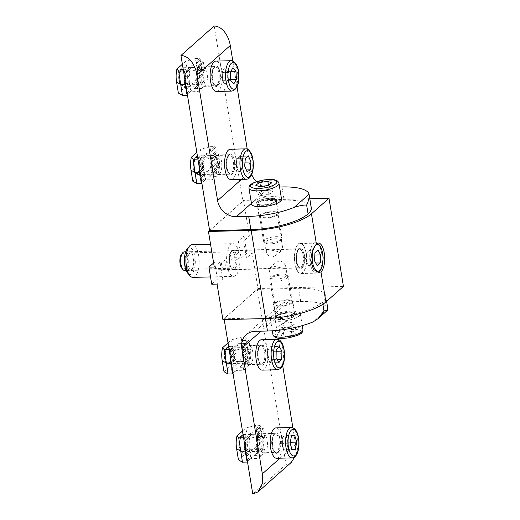 <?xml version="1.0" encoding="UTF-8"?>
<svg xmlns="http://www.w3.org/2000/svg" width="520" height="520" viewBox="0 0 520 520"><rect width="100%" height="100%" fill="white"/><g stroke="black" fill="none" stroke-linecap="round" stroke-linejoin="round"><path stroke-width="0.39" stroke-dasharray="2.6 1.95" d="M298.22 244.342A14.839 6.013 88.6 0 0 294.645 260.917A14.839 6.013 88.6 0 0 300.878 273.175A14.839 6.013 88.6 0 0 302.803 272.331A14.839 6.013 88.6 0 0 306.384 255.762A14.839 6.013 88.6 0 0 300.144 243.503A14.839 6.013 88.6 0 0 298.22 244.342M269.744 268.229L273.514 266.182L283.329 268.411L285.123 267.846L285.636 266.032L283.803 262.697L279.832 260.585C275.386 262.756 272.025 265.304 269.744 268.229L269.022 268.749L274.859 304.382A8.418 2.49 170.7 0 1 286.325 300.222A8.418 2.49 170.7 0 1 291.467 301.659A8.418 2.49 170.7 0 1 280.007 305.819A8.418 2.49 170.7 0 1 274.859 304.382M266.767 250.049L268.561 249.483L278.375 251.713L282.146 249.665C279.864 252.59 276.503 255.138 272.064 257.309L268.086 255.197L266.26 251.862L266.767 250.049M265.57 217.672A8.418 2.49 170.7 0 1 260.423 216.236A8.418 2.49 170.7 0 1 271.889 212.076A8.418 2.49 170.7 0 1 277.03 213.512A8.418 2.49 170.7 0 1 265.57 217.672M234.708 269.1A9.639 3.906 -91.4 0 1 233.461 269.646A9.639 3.906 -91.4 0 1 229.405 261.683A9.639 3.906 -91.4 0 1 231.732 250.919A9.639 3.906 -91.4 0 1 232.98 250.367A9.639 3.906 -91.4 0 1 237.036 258.329A9.639 3.906 -91.4 0 1 234.708 269.1M302.003 267.43A9.639 3.906 -91.4 0 1 300.755 267.976A9.639 3.906 -91.4 0 1 296.699 260.013A9.639 3.906 -91.4 0 1 299.026 249.249A9.639 3.906 -91.4 0 1 300.274 248.697A9.639 3.906 -91.4 0 1 304.33 256.666A9.639 3.906 -91.4 0 1 302.003 267.43M222.892 319.631L257.985 288.529L252.167 253L246.461 258.05L243.666 240.975L249.366 235.917L243.549 200.382L309.803 198.738M214.279 267.014L219.98 261.963L222.775 279.038L217.074 284.096M209.612 230.458L243.549 200.382M277.03 213.512L282.867 249.145L282.146 249.665M257.985 288.529L343.434 286.409M246.825 253.13L241.124 258.18L238.322 241.105L244.03 236.047L246.825 253.13L252.167 253M244.03 236.047L249.366 235.917M213.616 262.997L214.636 262.093L219.98 261.963M214.636 262.093L217.438 279.175L222.775 279.038M217.438 279.175L211.731 284.226M241.124 258.18L246.461 258.05M238.322 241.105L243.666 240.975M259.812 215.092A9.757 2.886 170.7 0 1 270.368 211.75A9.757 2.886 170.7 0 1 278.356 213.297A9.757 2.886 170.7 0 1 277.647 214.65A9.757 2.886 170.7 0 1 267.092 217.997A9.757 2.886 170.7 0 1 259.096 216.45A9.757 2.886 170.7 0 1 259.812 215.092M257.647 201.87A9.757 2.886 170.7 0 1 268.203 198.53A9.757 2.886 170.7 0 1 276.192 200.077A9.757 2.886 170.7 0 1 275.483 201.428A9.757 2.886 170.7 0 1 264.927 204.769A9.757 2.886 170.7 0 1 256.932 203.229A9.757 2.886 170.7 0 1 257.647 201.87M219.934 73.034A9.757 3.952 88.6 0 0 216.028 66.528A9.757 3.952 88.6 0 0 212.608 79.528A9.757 3.952 88.6 0 0 216.515 86.034A9.757 3.952 88.6 0 0 219.934 73.034M207.116 73.352A9.757 3.952 88.6 0 0 203.216 66.84A9.757 3.952 88.6 0 0 199.791 79.846A9.757 3.952 88.6 0 0 203.697 86.353A9.757 3.952 88.6 0 0 207.116 73.352M234.37 161.18A9.757 3.952 88.6 0 0 230.464 154.674A9.757 3.952 88.6 0 0 227.045 167.674A9.757 3.952 88.6 0 0 230.952 174.181A9.757 3.952 88.6 0 0 234.37 161.18M221.553 161.499A9.757 3.952 88.6 0 0 217.646 154.993A9.757 3.952 88.6 0 0 214.227 167.993A9.757 3.952 88.6 0 0 218.133 174.499A9.757 3.952 88.6 0 0 221.553 161.499M214.208 26L242.899 201.194L284.128 200.174A44.408 13.124 170.7 0 1 311.285 207.766M209.644 230.659L242.899 201.194M279.558 187.011L269.568 187.258L251.44 203.32M241.553 179.355L250.842 171.125L247.234 149.11M237.042 86.866L232.804 60.964M250.842 171.125A17.53 15.164 -131.5 0 0 251.719 174.46M256.36 181.688A17.53 15.164 -131.5 0 0 269.568 187.258M262.041 451.406A8.418 3.413 -91.4 0 1 259.422 451.048A8.418 3.413 -91.4 0 1 257.335 443.553A8.418 3.413 -91.4 0 1 259.044 435.968A8.418 3.413 -91.4 0 1 259.447 435.539A8.418 3.413 -91.4 0 1 263.9 440.674A8.418 3.413 -91.4 0 1 262.041 451.406M258.999 436.104A7.833 3.172 88.6 0 0 258.628 436.501A7.833 3.172 88.6 0 0 257.036 443.56A7.833 3.172 88.6 0 0 258.98 450.535A7.833 3.172 88.6 0 0 260.403 451.315A7.833 3.172 88.6 0 0 261.417 450.866A7.833 3.172 88.6 0 0 263.308 442.124A7.833 3.172 88.6 0 0 260.013 435.656A7.833 3.172 88.6 0 0 258.999 436.104M240.858 436A8.418 3.413 88.6 0 0 238.999 446.732A8.418 3.413 88.6 0 0 243.458 451.867A8.418 3.413 88.6 0 0 243.854 451.438A8.418 3.413 88.6 0 0 245.57 443.846A8.418 3.413 88.6 0 0 243.483 436.351A8.418 3.413 88.6 0 0 240.858 436M243.9 451.301A7.833 3.172 -91.4 0 1 242.886 451.744A7.833 3.172 -91.4 0 1 239.597 445.276A7.833 3.172 -91.4 0 1 241.482 436.534A7.833 3.172 -91.4 0 1 242.495 436.091A7.833 3.172 -91.4 0 1 243.925 436.865A7.833 3.172 -91.4 0 1 245.863 443.84A7.833 3.172 -91.4 0 1 244.27 450.899A7.833 3.172 -91.4 0 1 243.9 451.301M245.778 451.301L245.687 450.743M247.416 461.325L247.325 460.772M246.597 456.313L246.506 455.76M260.884 449.618L254.3 455.449L257.101 452.66L256.802 451.178L261.729 446.817L262.301 448.051L260.884 449.618L253.728 449.793C256.783 445.998 257.985 441.526 257.329 436.378L255.528 425.36L259.903 425.25L261.027 426.218L256.373 430.619L256.9 433.869L260.851 430.372L260.319 427.122M260.851 430.372L261.846 431.229L257.192 435.63L257.504 437.56A14.027 5.681 -91.4 0 1 257.699 438.906L261.671 435.383L261.137 432.133M261.671 435.383L262.672 436.241L257.868 440.772A14.027 5.681 -91.4 0 1 257.901 444.464L262.21 440.648A13.247 5.369 88.6 0 0 261.95 437.157M238.433 459.849L247.325 451.971A14.723 5.967 88.6 0 0 247.683 439.036L245.882 428.012L255.528 425.36M242.463 431.048L245.882 428.012M254.3 455.449L261.671 455.267L258.161 458.374L250.79 458.562L247.448 461.519M253.728 449.793L247.325 451.971M261.671 455.267A14.027 5.681 88.6 0 0 264.771 437.379L263.328 428.565L259.818 431.678A14.027 5.681 88.6 0 0 256.718 449.56L249.457 449.741A14.027 5.681 -91.4 0 1 249.262 448.396L245.804 451.464M257.192 435.63L257.901 434.726L256.9 433.869M256.373 430.619L257.082 429.715L255.957 428.747L263.328 428.565M258.161 458.374L256.718 449.56M246.337 454.714L249.769 451.672L249.457 449.741M249.769 451.672L250.77 452.53L246.623 456.476M247.156 459.726L250.594 456.684L250.061 453.434M250.594 456.684L251.589 457.541L250.79 458.562M255.957 428.747L259.903 425.25M245.869 437.691L252.447 431.86L251.57 434.597L245.232 440.486L246.369 439.212L245.869 437.691L243.555 437.749M244.751 446.654L245.596 445.634L244.77 444.62L249.23 440.668A14.027 5.681 -91.4 0 1 250.159 436.124M249.23 440.668L249.983 441.747L244.985 446.453M245.518 449.703L249.093 446.531A14.027 5.681 -91.4 0 1 249.061 442.839M249.093 446.531L250.023 447.454L249.262 448.396M257.868 440.772L258.648 439.81L257.699 438.906M262.21 440.648L263.075 441.63L257.731 446.635A14.027 5.681 -91.4 0 1 256.802 451.178M257.731 446.635L258.687 445.51L257.901 444.464M261.729 446.817A13.247 5.369 88.6 0 0 262.19 442.683M245.232 440.486A13.247 5.369 88.6 0 0 244.77 444.62M257.082 429.715L261.027 426.218M257.901 434.726L261.846 431.229M245.596 445.634L249.983 441.747M246.369 439.212L251.57 434.597M245.733 451.022L250.023 447.454M246.825 456.027L250.77 452.53M247.644 461.045L251.589 457.541M262.301 448.051L257.101 452.66M258.648 439.81L262.672 436.241L257.329 436.378L247.683 439.036M258.687 445.51L263.075 441.63M279 274.242A7.735 2.288 -9.3 0 0 271.459 277.069A7.735 2.288 -9.3 0 0 278.668 278.915A7.735 2.288 -9.3 0 0 285.981 274.69A7.735 2.288 -9.3 0 0 279 274.242M278.882 280.923A9.347 2.763 170.7 0 1 269.854 279.611A9.347 2.763 170.7 0 1 270.173 278.694A9.347 2.763 170.7 0 1 279.286 275.275A9.347 2.763 170.7 0 1 287.716 275.821A9.347 2.763 170.7 0 1 288.308 276.588A9.347 2.763 170.7 0 1 278.882 280.923M286.618 327.184A7.033 2.08 -9.3 0 0 292.714 325.267A7.033 2.08 -9.3 0 0 292.864 323.135A7.033 2.08 -9.3 0 0 292.454 322.998A7.033 2.08 -9.3 0 0 286.923 322.933A7.033 2.08 -9.3 0 0 280.833 324.851L282.913 323.505L290.933 322.361L294.794 323.914L290.635 326.612L282.607 327.756L278.746 326.203L280.833 324.851A7.033 2.08 -9.3 0 0 280.728 324.922A7.033 2.08 -9.3 0 0 280.677 326.976A7.033 2.08 -9.3 0 0 286.618 327.184M284.999 320.834A15.191 4.492 170.7 0 1 270.335 318.702A15.191 4.492 170.7 0 1 285.656 311.649A15.191 4.492 170.7 0 1 300.32 313.788A15.191 4.492 170.7 0 1 284.999 320.834M292.377 331.175L296.238 332.728L292.078 335.426L284.05 336.57L280.189 335.017L284.356 332.319L292.377 331.175L290.933 322.361M294.794 323.914L296.238 332.728M282.913 323.505L284.356 332.319M278.746 326.203L280.189 335.017M282.607 327.756L284.05 336.57M290.635 326.612L292.078 335.426M244.673 439.615A7.735 3.133 -91.4 0 1 244.634 448.994A7.735 3.133 -91.4 0 1 240.942 450.899A7.735 3.133 -91.4 0 1 239.649 448.253A7.735 3.133 -91.4 0 1 240.597 437.034A7.735 3.133 -91.4 0 1 244.673 439.615M240.597 449.118A9.347 3.79 88.6 0 0 242.164 452.316A9.347 3.79 88.6 0 0 243.867 453.245A9.347 3.79 88.6 0 0 247.078 448.247A9.347 3.79 88.6 0 0 246.669 438.672A9.347 3.79 88.6 0 0 243.399 434.551A9.347 3.79 88.6 0 0 241.748 435.559A9.347 3.79 88.6 0 0 240.597 449.118M282.601 446.803A7.033 2.853 -91.4 0 1 282.256 439.784A7.033 2.853 -91.4 0 1 282.581 438.418A7.033 2.853 -91.4 0 1 284.544 435.857A7.033 2.853 -91.4 0 1 287.17 438.945A7.033 2.853 -91.4 0 1 287.508 445.959L288.158 442.312L286.175 435.578L282.906 436.137L281.613 443.43L283.589 450.171L286.865 449.612L287.508 445.959A7.033 2.853 -91.4 0 1 285.226 449.891A7.033 2.853 -91.4 0 1 282.808 447.434A7.033 2.853 -91.4 0 1 282.601 446.803M276.718 458.269A15.191 6.156 88.6 0 0 281.938 450.151A15.191 6.156 88.6 0 0 281.268 434.603A15.191 6.156 88.6 0 0 275.964 427.895M282.906 436.137L291.447 435.923M286.175 435.578L294.723 435.363M288.158 442.312L290.329 442.26M286.865 449.612L291.993 449.481M283.589 450.171L292.136 449.956M281.613 443.43L290.154 443.222M247.611 363.259A8.418 3.413 -91.4 0 1 244.985 362.901A8.418 3.413 -91.4 0 1 242.899 355.407A8.418 3.413 -91.4 0 1 244.614 347.822A8.418 3.413 -91.4 0 1 245.011 347.393A8.418 3.413 -91.4 0 1 249.47 352.528A8.418 3.413 -91.4 0 1 247.611 363.259M244.569 347.951A7.833 3.172 88.6 0 0 244.198 348.354A7.833 3.172 88.6 0 0 242.606 355.413A7.833 3.172 88.6 0 0 244.543 362.388A7.833 3.172 88.6 0 0 245.967 363.162A7.833 3.172 88.6 0 0 246.987 362.719A7.833 3.172 88.6 0 0 248.872 353.977A7.833 3.172 88.6 0 0 245.583 347.51A7.833 3.172 88.6 0 0 244.569 347.951M226.428 347.854A8.418 3.413 88.6 0 0 224.569 358.585A8.418 3.413 88.6 0 0 229.021 363.721A8.418 3.413 88.6 0 0 229.424 363.285A8.418 3.413 88.6 0 0 231.133 355.7A8.418 3.413 88.6 0 0 229.047 348.205A8.418 3.413 88.6 0 0 226.428 347.854M229.469 363.155A7.833 3.172 -91.4 0 1 228.449 363.597A7.833 3.172 -91.4 0 1 225.16 357.13A7.833 3.172 -91.4 0 1 227.052 348.387A7.833 3.172 -91.4 0 1 228.066 347.945A7.833 3.172 -91.4 0 1 229.489 348.719A7.833 3.172 -91.4 0 1 231.433 355.693A7.833 3.172 -91.4 0 1 229.84 362.752A7.833 3.172 -91.4 0 1 229.469 363.155M231.342 363.155L231.25 362.596M232.986 373.178L232.895 372.625M232.161 368.166L232.069 367.607M246.447 361.472L239.869 367.302L242.665 364.513L242.365 363.031L247.292 358.67L247.871 359.905L246.447 361.472L239.291 361.647C242.346 357.851 243.549 353.379 242.892 348.231L241.092 337.207L245.472 337.103L246.591 338.072L241.936 342.472L242.469 345.722L246.415 342.225L245.882 338.975M246.415 342.225L247.416 343.083L242.756 347.484L243.074 349.414A14.027 5.681 -91.4 0 1 243.263 350.76L247.234 347.237L246.701 343.987M247.234 347.237L248.235 348.094L243.431 352.625A14.027 5.681 -91.4 0 1 243.464 356.317L247.78 352.495A13.247 5.369 88.6 0 0 247.514 349.011M224.003 371.703L232.889 363.825A14.723 5.967 88.6 0 0 233.253 350.883L231.446 339.865L241.092 337.207M228.026 342.901L231.446 339.865M239.869 367.302L247.234 367.12L243.724 370.227L236.359 370.409L233.019 373.373M239.291 361.647L232.889 363.825M247.234 367.12A14.027 5.681 88.6 0 0 250.335 349.232L248.892 340.418L245.381 343.525A14.027 5.681 88.6 0 0 242.281 361.413L235.02 361.595A14.027 5.681 -91.4 0 1 234.832 360.25L231.368 363.318M242.756 347.484L243.464 346.58L242.469 345.722M241.936 342.472L242.645 341.569L241.52 340.6L248.892 340.418M243.724 370.227L242.281 361.413M231.9 366.568L235.339 363.526L235.02 361.595M235.339 363.526L236.333 364.384L232.193 368.329M232.719 371.579L236.158 368.537L235.625 365.287M236.158 368.537L237.159 369.395L236.359 370.409M241.52 340.6L245.472 337.103M231.433 349.544L238.011 343.707L237.133 346.45L230.802 352.339L231.933 351.059L231.433 349.544L229.125 349.596M230.315 358.507L231.166 357.487L230.334 356.473L234.8 352.521A14.027 5.681 -91.4 0 1 235.722 347.971M234.8 352.521L235.547 353.6L230.549 358.306M231.082 361.556L234.663 358.378A14.027 5.681 -91.4 0 1 234.624 354.685M234.663 358.378L235.586 359.307L234.832 360.25M243.431 352.625L244.212 351.663L243.263 350.76M247.78 352.495L248.638 353.483L243.295 358.488A14.027 5.681 -91.4 0 1 242.365 363.031M243.295 358.488L244.257 357.363L243.464 356.317M247.292 358.67A13.247 5.369 88.6 0 0 247.754 354.536M230.802 352.339A13.247 5.369 88.6 0 0 230.334 356.473M242.645 341.569L246.591 338.072M243.464 346.58L247.416 343.083M231.166 357.487L235.547 353.6M231.933 351.059L237.133 346.45M231.296 362.875L235.586 359.307M232.388 367.881L236.333 364.384M233.207 372.892L237.159 369.395M247.871 359.905L242.665 364.513M244.212 351.663L248.235 348.094L242.892 348.231L233.253 350.883M244.257 357.363L248.638 353.483M230.861 356.519A7.735 3.133 -91.4 0 1 226.506 362.752A7.735 3.133 -91.4 0 1 224.588 355.05A7.735 3.133 -91.4 0 1 226.161 348.887A7.735 3.133 -91.4 0 1 229.359 349.394A7.735 3.133 -91.4 0 1 230.861 356.519M225.407 354.854A9.347 3.79 88.6 0 0 227.728 364.169A9.347 3.79 88.6 0 0 229.431 365.092A9.347 3.79 88.6 0 0 232.993 356.635A9.347 3.79 88.6 0 0 228.969 346.398A9.347 3.79 88.6 0 0 227.311 347.412A9.347 3.79 88.6 0 0 225.407 354.854M267.599 354.055A7.033 2.853 -91.4 0 1 268.151 350.272A7.033 2.853 -91.4 0 1 269.132 348.329A7.033 2.853 -91.4 0 1 271.986 348.998A7.033 2.853 -91.4 0 1 273.299 355.394A7.033 2.853 -91.4 0 1 271.765 361.121L273.228 359.437L273.377 351.351L270.595 346.638L267.67 350.012L267.521 358.098L270.303 362.81L271.765 361.121A7.033 2.853 -91.4 0 1 268.911 360.451A7.033 2.853 -91.4 0 1 268.372 359.288A7.033 2.853 -91.4 0 1 267.599 354.055M262.281 370.123A15.191 6.156 88.6 0 0 268.067 356.382A15.191 6.156 88.6 0 0 261.528 339.749M270.595 346.638L279.142 346.431M273.377 351.351L276.185 351.279M273.228 359.437L276.933 359.346M270.303 362.81L278.85 362.596M267.521 358.098L276.068 357.884M267.67 350.012L276.218 349.798M178.984 77.792A7.735 3.133 -91.4 0 1 180.531 70.233A7.735 3.133 -91.4 0 1 185.205 76.466A7.735 3.133 -91.4 0 1 184.002 83.492A7.735 3.133 -91.4 0 1 180.875 84.097A7.735 3.133 -91.4 0 1 178.984 77.792M187.323 76.291A9.347 3.79 88.6 0 0 183.333 67.743A9.347 3.79 88.6 0 0 181.681 68.757A9.347 3.79 88.6 0 0 179.81 77.889A9.347 3.79 88.6 0 0 182.097 85.514A9.347 3.79 88.6 0 0 183.8 86.437A9.347 3.79 88.6 0 0 187.323 76.291M227.643 75.465A7.033 2.853 -91.4 0 1 226.571 81.835A7.033 2.853 -91.4 0 1 223.743 82.439A7.033 2.853 -91.4 0 1 222.742 80.633A7.033 2.853 -91.4 0 1 221.988 76.668A7.033 2.853 -91.4 0 1 222.514 71.617A7.033 2.853 -91.4 0 1 223.067 70.297L221.767 72.625L222.216 80.717L225.264 84.162L227.87 79.514L227.422 71.422L224.367 67.977L223.067 70.297A7.033 2.853 -91.4 0 1 225.894 69.7A7.033 2.853 -91.4 0 1 227.643 75.465M216.651 91.468A15.191 6.156 88.6 0 0 222.378 74.977A15.191 6.156 88.6 0 0 215.897 61.093M225.264 84.162L233.811 83.948M222.216 80.717L230.756 80.502M221.767 72.625L230.308 72.41M224.367 67.977L232.915 67.763M227.422 71.422L230.912 71.331M227.87 79.514L230.698 79.443M272.889 243.653A7.735 2.288 170.7 0 1 265.915 243.204A7.735 2.288 170.7 0 1 273.228 238.979A7.735 2.288 170.7 0 1 280.436 240.825A7.735 2.288 170.7 0 1 272.889 243.653M273.013 236.971A9.347 2.763 -9.3 0 0 263.582 241.306A9.347 2.763 -9.3 0 0 264.173 242.073A9.347 2.763 -9.3 0 0 272.61 242.619A9.347 2.763 -9.3 0 0 281.723 239.2A9.347 2.763 -9.3 0 0 282.035 238.284A9.347 2.763 -9.3 0 0 273.013 236.971M265.272 190.71A7.033 2.08 170.7 0 1 271.213 190.918A7.033 2.08 170.7 0 1 271.161 192.978A7.033 2.08 170.7 0 1 271.063 193.044A7.033 2.08 170.7 0 1 264.966 194.961A7.033 2.08 170.7 0 1 259.435 194.896A7.033 2.08 170.7 0 1 259.025 194.76L260.956 195.533L268.983 194.389L273.143 191.692L269.282 190.138L261.261 191.282L257.094 193.98L259.025 194.76A7.033 2.08 170.7 0 1 259.175 192.634A7.033 2.08 170.7 0 1 265.272 190.71M281.554 199.199A15.191 4.492 -9.3 0 0 266.89 197.061A15.191 4.492 -9.3 0 0 251.57 204.107M273.143 191.692L271.7 182.878M268.983 194.389L267.54 185.575M260.956 195.533L259.512 186.719M257.094 193.98L255.651 185.166M261.261 191.282L260.488 186.583M269.282 190.138L268.444 184.99M199.381 68.731A8.418 3.413 -91.4 0 1 203.833 73.866A8.418 3.413 -91.4 0 1 201.975 84.598A8.418 3.413 -91.4 0 1 199.355 84.247A8.418 3.413 -91.4 0 1 197.269 76.752A8.418 3.413 -91.4 0 1 198.978 69.166A8.418 3.413 -91.4 0 1 199.381 68.731M201.35 84.065A7.833 3.172 88.6 0 0 203.242 75.322A7.833 3.172 88.6 0 0 199.947 68.855A7.833 3.172 88.6 0 0 198.933 69.297A7.833 3.172 88.6 0 0 198.562 69.7A7.833 3.172 88.6 0 0 196.969 76.758A7.833 3.172 88.6 0 0 198.913 83.733A7.833 3.172 88.6 0 0 200.337 84.507A7.833 3.172 88.6 0 0 201.35 84.065M183.391 85.059A8.418 3.413 88.6 0 0 183.787 84.63A8.418 3.413 88.6 0 0 185.504 77.044A8.418 3.413 88.6 0 0 183.417 69.55A8.418 3.413 88.6 0 0 180.791 69.193A8.418 3.413 88.6 0 0 178.932 79.924A8.418 3.413 88.6 0 0 183.391 85.059M181.415 69.732A7.833 3.172 -91.4 0 1 182.429 69.284A7.833 3.172 -91.4 0 1 183.859 70.064A7.833 3.172 -91.4 0 1 185.796 77.038A7.833 3.172 -91.4 0 1 184.203 84.097A7.833 3.172 -91.4 0 1 183.833 84.5A7.833 3.172 -91.4 0 1 182.819 84.942A7.833 3.172 -91.4 0 1 179.53 78.475A7.833 3.172 -91.4 0 1 181.415 69.732M201.604 68.582L201.071 65.332L197.125 68.829L197.438 70.759A14.027 5.681 -91.4 0 1 197.633 72.105L201.604 68.582L202.605 69.439L197.802 73.97A14.027 5.681 -91.4 0 1 197.834 77.662L202.144 73.84A13.247 5.369 88.6 0 0 201.883 70.356M192.381 65.052L191.503 67.795L185.166 73.684L186.303 72.404L185.803 70.883L192.381 65.052L199.752 64.87L203.261 61.763L195.891 61.945L199.836 58.448L195.462 58.552L197.262 69.57C197.925 74.698 196.722 79.177 193.661 82.992L187.258 85.169L178.367 93.041M199.836 58.448L200.961 59.41L196.306 63.817L196.833 67.067L200.785 63.564L200.252 60.314M200.785 63.564L201.78 64.428L201.071 65.332M195.462 58.552L185.816 61.211L187.623 72.228A14.723 5.967 -91.4 0 1 187.258 85.169M187.35 94.523L187.258 93.964M186.531 89.512L186.44 88.953M185.712 84.494L185.62 83.941M185.816 61.211L182.397 64.246M185.803 70.883L183.489 70.941M199.752 64.87A14.027 5.681 88.6 0 0 196.651 82.758L198.094 91.572L201.604 88.465A14.027 5.681 88.6 0 0 204.705 70.577L197.438 70.759M186.27 87.913L189.703 84.864L189.391 82.94A14.027 5.681 -91.4 0 1 189.196 81.594L185.738 84.663M189.703 84.864L190.703 85.728L186.556 89.674M187.089 92.924L190.528 89.882L189.995 86.632M190.528 89.882L191.522 90.74L190.723 91.754L198.094 91.572M203.261 61.763L204.705 70.577M197.125 68.829L197.834 67.925L196.833 67.067M196.306 63.817L197.015 62.914L195.891 61.945M190.723 91.754L187.382 94.718M200.817 82.817L194.233 88.647L197.035 85.859L196.736 84.377L201.662 80.015L202.234 81.243L200.817 82.817L193.661 82.992M202.144 73.84L203.008 74.822L197.665 79.833A14.027 5.681 -91.4 0 1 196.736 84.377M197.665 79.833L198.62 78.709L197.834 77.662M197.802 73.97L198.582 73.002L197.633 72.105M185.452 82.895L189.026 79.723A14.027 5.681 -91.4 0 1 188.994 76.031L184.919 79.645M189.026 79.723L189.956 80.645L189.196 81.594M184.685 79.852L185.53 78.826L184.704 77.818L189.163 73.859A14.027 5.681 -91.4 0 1 190.093 69.316M189.163 73.859L189.917 74.945L188.994 76.031M185.166 73.684A13.247 5.369 88.6 0 0 184.704 77.818M201.662 80.015A13.247 5.369 88.6 0 0 202.124 75.875M191.522 90.74L187.577 94.237M190.703 85.728L186.758 89.226M203.008 74.822L198.62 78.709M202.234 81.243L197.035 85.859M187.623 72.228L197.262 69.57L202.605 69.439L198.582 73.002M201.78 64.428L197.834 67.925M200.961 59.41L197.015 62.914M186.303 72.404L191.503 67.795M189.956 80.645L185.666 84.221M189.917 74.945L185.53 78.826M194.395 170.677A7.735 3.133 -91.4 0 1 194.968 158.379A7.735 3.133 -91.4 0 1 198.66 159.874A7.735 3.133 -91.4 0 1 199.167 169.786A7.735 3.133 -91.4 0 1 195.312 172.244A7.735 3.133 -91.4 0 1 194.395 170.677M200.577 158.704A9.347 3.79 88.6 0 0 197.769 155.89A9.347 3.79 88.6 0 0 196.118 156.904A9.347 3.79 88.6 0 0 195.429 171.769A9.347 3.79 88.6 0 0 196.534 173.661A9.347 3.79 88.6 0 0 198.231 174.583A9.347 3.79 88.6 0 0 201.578 168.825A9.347 3.79 88.6 0 0 200.577 158.704M241.189 159.302A7.033 2.853 -91.4 0 1 242.034 166.114A7.033 2.853 -91.4 0 1 240.097 171.028A7.033 2.853 -91.4 0 1 237.315 169.13A7.033 2.853 -91.4 0 1 237.178 168.779A7.033 2.853 -91.4 0 1 236.47 162.318L236.106 166.225L238.524 172.036L241.677 170.027L242.398 162.208L239.98 156.397L236.828 158.405L236.47 162.318A7.033 2.853 -91.4 0 1 236.951 159.763A7.033 2.853 -91.4 0 1 238.407 157.404A7.033 2.853 -91.4 0 1 241.189 159.302M231.082 179.614A15.191 6.156 88.6 0 0 236.516 170.255A15.191 6.156 88.6 0 0 234.891 153.816A15.191 6.156 88.6 0 0 230.328 149.24M241.677 170.027L246.272 169.91M238.524 172.036L247.072 171.821M236.106 166.225L244.647 166.017M236.828 158.405L245.375 158.197M239.98 156.397L248.528 156.182M242.398 162.208L245.011 162.142M213.811 156.884A8.418 3.413 -91.4 0 1 218.27 162.013A8.418 3.413 -91.4 0 1 216.411 172.75A8.418 3.413 -91.4 0 1 213.792 172.393A8.418 3.413 -91.4 0 1 211.705 164.899A8.418 3.413 -91.4 0 1 213.415 157.313A8.418 3.413 -91.4 0 1 213.811 156.884M215.787 172.211A7.833 3.172 88.6 0 0 217.678 163.469A7.833 3.172 88.6 0 0 214.383 157.001A7.833 3.172 88.6 0 0 213.369 157.443A7.833 3.172 88.6 0 0 212.999 157.846A7.833 3.172 88.6 0 0 211.406 164.905A7.833 3.172 88.6 0 0 213.35 171.88A7.833 3.172 88.6 0 0 214.773 172.653A7.833 3.172 88.6 0 0 215.787 172.211M197.828 173.206A8.418 3.413 88.6 0 0 198.224 172.776A8.418 3.413 88.6 0 0 199.933 165.191A8.418 3.413 88.6 0 0 197.853 157.697A8.418 3.413 88.6 0 0 195.228 157.339A8.418 3.413 88.6 0 0 193.369 168.077A8.418 3.413 88.6 0 0 197.828 173.206M195.852 157.879A7.833 3.172 -91.4 0 1 196.865 157.437A7.833 3.172 -91.4 0 1 198.296 158.21A7.833 3.172 -91.4 0 1 200.233 165.185A7.833 3.172 -91.4 0 1 198.64 172.244A7.833 3.172 -91.4 0 1 198.269 172.647A7.833 3.172 -91.4 0 1 197.256 173.089A7.833 3.172 -91.4 0 1 193.967 166.621A7.833 3.172 -91.4 0 1 195.852 157.879M216.041 156.728L215.508 153.478L211.562 156.975L211.874 158.906A14.027 5.681 -91.4 0 1 212.062 160.251L216.041 156.728L217.035 157.586L212.232 162.117A14.027 5.681 -91.4 0 1 212.27 165.809L216.58 161.987A13.247 5.369 88.6 0 0 216.314 158.502M206.817 153.198L205.94 155.941L199.602 161.831L200.733 160.55L200.233 159.035L206.817 153.198L214.188 153.017L217.692 149.91L210.327 150.091L214.272 146.595L209.892 146.698L211.698 157.722C212.355 162.851 211.159 167.323 208.091 171.139L201.695 173.316L192.803 181.194M214.272 146.595L215.397 147.563L210.737 151.964L211.269 155.214L215.222 151.716L214.689 148.466M215.222 151.716L216.216 152.575L215.508 153.478M209.892 146.698L200.252 149.357L202.053 160.375A14.723 5.967 -91.4 0 1 201.695 173.316M201.786 182.669L201.695 182.117M200.967 177.658L200.876 177.099M200.148 172.647L200.05 172.088M200.252 149.357L196.827 152.392M200.233 159.035L197.925 159.088M214.188 153.017A14.027 5.681 88.6 0 0 211.088 170.905L212.531 179.719L216.041 176.612A14.027 5.681 88.6 0 0 219.141 158.724L211.874 158.906M200.707 176.059L204.139 173.017L203.821 171.087A14.027 5.681 -91.4 0 1 203.632 169.741L200.174 172.809M204.139 173.017L205.14 173.875L200.993 177.821M201.526 181.071L204.958 178.029L204.425 174.779M204.958 178.029L205.959 178.886L205.16 179.9L212.531 179.719M217.692 149.91L219.141 158.724M211.562 156.975L212.27 156.072L211.269 155.214M210.737 151.964L211.445 151.06L210.327 150.091M205.16 179.9L201.819 182.864M215.248 170.963L208.669 176.794L211.471 174.005L211.172 172.523L216.093 168.161L216.671 169.397L215.248 170.963L208.091 171.139M216.58 161.987L217.438 162.975L212.095 167.98A14.027 5.681 -91.4 0 1 211.172 172.523M212.095 167.98L213.057 166.855L212.27 165.809M212.232 162.117L213.018 161.148L212.062 160.251M199.881 171.047L203.463 167.869A14.027 5.681 -91.4 0 1 203.431 164.177L199.349 167.791M203.463 167.869L204.393 168.799L203.632 169.741M199.121 167.999L199.966 166.978L199.141 165.965L203.6 162.013A14.027 5.681 -91.4 0 1 204.529 157.463M203.6 162.013L204.347 163.091L203.431 164.177M199.602 161.831A13.247 5.369 88.6 0 0 199.141 165.965M216.093 168.161A13.247 5.369 88.6 0 0 216.561 164.028M205.959 178.886L202.014 182.383M205.14 173.875L201.188 177.372M217.438 162.975L213.057 166.855M216.671 169.397L211.471 174.005M202.053 160.375L211.698 157.722L217.035 157.586L213.018 161.148M216.216 152.575L212.27 156.072M215.397 147.563L211.445 151.06M200.733 160.55L205.94 155.941M204.393 168.799L200.103 172.367M204.347 163.091L199.966 166.978M274.242 303.245A9.757 2.886 -9.3 0 0 273.533 304.596A9.757 2.886 -9.3 0 0 281.528 306.144A9.757 2.886 -9.3 0 0 292.084 302.803A9.757 2.886 -9.3 0 0 292.793 301.444A9.757 2.886 -9.3 0 0 284.804 299.904A9.757 2.886 -9.3 0 0 274.242 303.245M276.413 316.466A9.757 2.886 -9.3 0 0 275.697 317.817A9.757 2.886 -9.3 0 0 283.692 319.365A9.757 2.886 -9.3 0 0 294.249 316.024A9.757 2.886 -9.3 0 0 294.957 314.665A9.757 2.886 -9.3 0 0 286.969 313.125A9.757 2.886 -9.3 0 0 276.413 316.466M272.675 446.329A9.757 3.952 88.6 0 0 276.582 452.842A9.757 3.952 88.6 0 0 280 439.835A9.757 3.952 88.6 0 0 276.094 433.329A9.757 3.952 88.6 0 0 272.675 446.329M259.857 446.647A9.757 3.952 88.6 0 0 263.764 453.161A9.757 3.952 88.6 0 0 267.183 440.154A9.757 3.952 88.6 0 0 263.283 433.647A9.757 3.952 88.6 0 0 259.857 446.647M258.239 358.183A9.757 3.952 88.6 0 0 262.145 364.696A9.757 3.952 88.6 0 0 265.564 351.689A9.757 3.952 88.6 0 0 261.664 345.183A9.757 3.952 88.6 0 0 258.239 358.183M245.421 358.501A9.757 3.952 88.6 0 0 249.327 365.007A9.757 3.952 88.6 0 0 252.753 352.007A9.757 3.952 88.6 0 0 248.846 345.501A9.757 3.952 88.6 0 0 245.421 358.501M224.211 319.599L224.081 318.806L265.311 317.785A44.408 13.124 -9.3 0 0 322.524 302.042A44.408 13.124 -9.3 0 0 325.721 295.913A44.408 13.124 -9.3 0 0 298.558 288.32L300.722 301.542L288.334 301.847A17.53 15.164 -131.5 0 0 279.416 305.253A17.53 15.164 -131.5 0 0 275.022 318.773L278.194 338.143M291.298 462.397L286.019 464.536L257.329 289.341L224.081 318.806M286.019 464.536L252.772 494M257.329 289.341L298.558 288.32M300.722 301.542A44.408 13.124 170.7 0 1 327.815 308.815L327.88 309.114M278.434 339.619L282.672 365.521M292.87 427.765L295.588 444.385L294.814 456.84M181.461 254.352A7.735 3.133 -91.4 0 1 184.834 255.171A7.735 3.133 -91.4 0 1 185.764 265.343A7.735 3.133 -91.4 0 1 181.805 268.216M184.724 270.562A9.347 3.79 88.6 0 0 188.143 264.231A9.347 3.79 88.6 0 0 186.686 253.87A9.347 3.79 88.6 0 0 184.262 251.869M310.707 252.597A7.033 2.853 -91.4 0 1 311.903 259.129A7.033 2.853 -91.4 0 1 310.252 264.654A7.033 2.853 -91.4 0 1 307.411 263.653A7.033 2.853 -91.4 0 1 306.982 262.685A7.033 2.853 -91.4 0 1 306.215 257.12L306.065 261.144L308.757 266.162L311.753 263.146L312.052 255.112L309.361 250.088L306.365 253.103L306.215 257.12A7.033 2.853 -91.4 0 1 306.761 253.675A7.033 2.853 -91.4 0 1 307.866 251.596A7.033 2.853 -91.4 0 1 310.707 252.597M304.077 246.402A15.191 6.156 88.6 0 0 300.137 243.152A15.191 6.156 88.6 0 0 294.58 253.442A15.191 6.156 88.6 0 0 296.953 270.276A15.191 6.156 88.6 0 0 300.892 273.526A15.191 6.156 88.6 0 0 306.442 263.237A15.191 6.156 88.6 0 0 304.077 246.402M311.753 263.146L315.744 263.048M308.757 266.162L317.298 265.954M306.065 261.144L314.606 260.93M306.365 253.103L314.912 252.889M309.361 250.088L317.909 249.873M312.052 255.112L314.828 255.041M187.142 249.1A13.442 5.447 -91.4 0 1 194.903 256.614A13.442 5.447 -91.4 0 1 193.7 271.089A13.442 5.447 -91.4 0 1 187.739 273.189M192.933 277.375A16.361 6.63 88.6 0 0 198.666 255.573A16.361 6.63 88.6 0 0 192.12 244.66M186.349 264.192A9.347 3.79 88.6 0 0 191.744 269.418A9.347 3.79 88.6 0 0 193.362 257.972A9.347 3.79 88.6 0 0 191.328 252.661A9.347 3.79 88.6 0 0 187.181 254.118A9.347 3.79 88.6 0 0 186.349 264.192M193.993 258.336A8.184 3.315 -91.4 0 1 192.576 268.353A8.184 3.315 -91.4 0 1 191.126 269.236A8.184 3.315 -91.4 0 1 187.85 263.776A8.184 3.315 -91.4 0 1 190.723 252.876A8.184 3.315 -91.4 0 1 192.212 253.689A8.184 3.315 -91.4 0 1 193.993 258.336M225.394 265.245A8.184 3.315 88.6 0 1 224.809 262.86A8.184 3.315 88.6 0 1 224.562 260.175L221.41 262.971A16.361 6.63 88.6 0 0 221.741 265.584A16.361 6.63 88.6 0 0 222.235 268.041L225.394 265.245L229.665 265.135A8.184 3.315 88.6 0 0 230.867 267.404A8.184 3.315 88.6 0 0 232.356 268.209A8.184 3.315 88.6 0 0 235.469 260L236.997 259.565A9.347 3.79 -91.4 0 1 231.751 268.424A9.347 3.79 -91.4 0 1 230.275 265.519L229.665 265.135M221.41 262.971L226.746 262.841A16.361 6.63 -91.4 0 1 232.817 243.653A16.361 6.63 -91.4 0 1 238.862 252.103L233.525 252.239L230.367 255.034L234.637 254.93A8.184 3.315 88.6 0 0 231.953 251.856A8.184 3.315 88.6 0 0 230.503 252.739A8.184 3.315 88.6 0 0 228.839 260.072L229.444 260.449L226.746 262.841M230.367 255.034A8.184 3.315 88.6 0 1 230.952 257.419A8.184 3.315 88.6 0 1 231.198 260.104L234.351 257.303A16.361 6.63 88.6 0 0 234.019 254.696A16.361 6.63 88.6 0 0 233.525 252.239M231.198 260.104L235.469 260M224.562 260.175L228.839 260.072M236.997 259.565L239.694 257.173A16.361 6.63 -91.4 0 1 233.63 276.361A16.361 6.63 -91.4 0 1 227.578 267.911L230.275 265.519M229.444 260.449A9.347 3.79 -91.4 0 1 231.335 251.667A9.347 3.79 -91.4 0 1 236.165 254.494L234.637 254.93M238.862 252.103L236.165 254.494M234.351 257.303L239.694 257.173M227.578 267.911L222.235 268.041M281.964 186.947L284.128 200.174M264.771 437.379L257.504 437.56M252.447 431.86L259.818 431.678M302.919 329.654A15.191 4.492 -9.3 0 0 288.256 327.516A15.191 4.492 -9.3 0 0 272.935 334.568M287.931 337.896A13.325 3.939 170.7 0 1 275.054 335.751A13.325 3.939 170.7 0 1 288.502 329.849A13.325 3.939 170.7 0 1 301.379 331.994A13.325 3.939 170.7 0 1 287.931 337.896M285.552 313.137A10.283 3.042 170.7 0 1 295.49 314.795A10.283 3.042 170.7 0 1 285.11 319.351A10.283 3.042 170.7 0 1 275.171 317.694A10.283 3.042 170.7 0 1 285.552 313.137M284.986 318.188A9.347 2.763 -9.3 0 0 294.411 313.853A9.347 2.763 -9.3 0 0 285.382 312.533A9.347 2.763 -9.3 0 0 275.958 316.875A9.347 2.763 -9.3 0 0 284.986 318.188M291.343 427.512A15.191 6.156 -91.4 0 1 296.654 434.219A15.191 6.156 -91.4 0 1 297.317 449.774A15.191 6.156 -91.4 0 1 292.097 457.893M279.675 437.34A10.283 4.167 88.6 0 0 273.832 434.558A10.283 4.167 88.6 0 0 273 448.825A10.283 4.167 88.6 0 0 278.844 451.613A10.283 4.167 88.6 0 0 279.675 437.34M272.447 448.325A9.347 3.79 -91.4 0 1 272.038 438.757A9.347 3.79 -91.4 0 1 275.256 433.758A9.347 3.79 -91.4 0 1 278.519 437.885A9.347 3.79 -91.4 0 1 278.928 447.454A9.347 3.79 -91.4 0 1 275.717 452.452A9.347 3.79 -91.4 0 1 272.447 448.325M250.335 349.232L243.074 349.414M238.011 343.707L245.381 343.525M276.906 339.365A15.191 6.156 -91.4 0 1 283.445 355.999A15.191 6.156 -91.4 0 1 277.661 369.746M266.071 355.914A10.283 4.167 88.6 0 0 262.087 344.701A10.283 4.167 88.6 0 0 257.731 353.957A10.283 4.167 88.6 0 0 261.716 365.17A10.283 4.167 88.6 0 0 266.071 355.914M257.257 354.068A9.347 3.79 -91.4 0 1 260.819 345.612A9.347 3.79 -91.4 0 1 264.843 355.849A9.347 3.79 -91.4 0 1 261.281 364.306A9.347 3.79 -91.4 0 1 257.257 354.068M231.276 60.71A15.191 6.156 -91.4 0 1 237.764 74.6A15.191 6.156 -91.4 0 1 232.031 91.085M212.141 77.162A10.283 4.167 88.6 0 0 216.84 86.522A10.283 4.167 88.6 0 0 220.409 75.4A10.283 4.167 88.6 0 0 215.703 66.034A10.283 4.167 88.6 0 0 212.141 77.162M219.18 75.504A9.347 3.79 -91.4 0 1 215.65 85.651A9.347 3.79 -91.4 0 1 211.66 77.103A9.347 3.79 -91.4 0 1 215.189 66.957A9.347 3.79 -91.4 0 1 219.18 75.504M248.969 188.24A15.191 4.492 170.7 0 1 264.29 181.194A15.191 4.492 170.7 0 1 278.961 183.333M266.344 204.756A10.283 3.042 -9.3 0 0 276.725 200.207A10.283 3.042 -9.3 0 0 266.786 198.542A10.283 3.042 -9.3 0 0 256.406 203.099A10.283 3.042 -9.3 0 0 266.344 204.756M266.909 199.706A9.347 2.763 170.7 0 1 275.932 201.019A9.347 2.763 170.7 0 1 266.507 205.361A9.347 2.763 170.7 0 1 257.478 204.042A9.347 2.763 170.7 0 1 266.909 199.706M196.651 82.758L189.391 82.94M194.233 88.647L201.604 88.465M245.713 148.857A15.191 6.156 -91.4 0 1 250.276 153.433A15.191 6.156 -91.4 0 1 251.894 169.871A15.191 6.156 -91.4 0 1 246.467 179.238M227.877 171.613A10.283 4.167 88.6 0 0 233.772 171.782A10.283 4.167 88.6 0 0 233.539 157.242A10.283 4.167 88.6 0 0 227.643 157.073A10.283 4.167 88.6 0 0 227.877 171.613M232.427 157.917A9.347 3.79 -91.4 0 1 233.428 168.031A9.347 3.79 -91.4 0 1 230.087 173.797A9.347 3.79 -91.4 0 1 227.279 170.983A9.347 3.79 -91.4 0 1 226.278 160.862A9.347 3.79 -91.4 0 1 229.619 155.103A9.347 3.79 -91.4 0 1 232.427 157.917M211.088 170.905L203.821 171.087M208.669 176.794L216.041 176.612M327.815 308.815L313.014 321.932M255.086 331.312L288.334 301.847M280.007 458.192L295.588 444.385M275.022 318.773L261.034 331.168M265.44 318.578L265.311 317.785M322.524 302.042L322.881 304.233M312.332 269.893A15.191 6.156 -91.4 0 1 309.966 253.058A15.191 6.156 -91.4 0 1 315.517 242.769A15.191 6.156 -91.4 0 1 319.456 246.019A15.191 6.156 -91.4 0 1 321.828 262.853A15.191 6.156 -91.4 0 1 316.271 273.143A15.191 6.156 -91.4 0 1 312.332 269.893M298.103 266.416A10.283 4.167 88.6 0 0 303.921 264.693A10.283 4.167 88.6 0 0 302.926 250.257A10.283 4.167 88.6 0 0 297.102 251.979A10.283 4.167 88.6 0 0 298.103 266.416M301.847 251.011A9.347 3.79 -91.4 0 1 303.31 261.372A9.347 3.79 -91.4 0 1 299.891 267.709A9.347 3.79 -91.4 0 1 297.466 265.707A9.347 3.79 -91.4 0 1 296.01 255.346A9.347 3.79 -91.4 0 1 299.429 249.015A9.347 3.79 -91.4 0 1 301.847 251.011M300.878 273.175L318.812 272.733M260.423 216.236L266.26 251.862M300.755 267.976L283.329 268.411M269.042 268.762L233.461 269.646M300.274 248.697L282.854 249.132M268.561 249.483L232.98 250.367M285.636 266.032L291.467 301.659M300.144 243.503L318.305 243.048M276.192 200.077L278.356 213.297M203.216 66.84L216.028 66.528M217.646 154.993L230.464 154.674M218.133 174.499L230.952 174.181M203.697 86.353L216.515 86.034M256.932 203.229L259.096 216.45M258.98 450.535L259.422 451.048M258.628 436.501L259.044 435.968M242.886 451.744L260.403 451.315M242.495 436.091L260.013 435.656M243.925 436.865L243.483 436.351M244.27 450.899L243.854 451.438M269.854 279.611L275.958 316.875C275.028 317.506 277.316 314.366 285.538 313.177C293.189 312.15 295.146 314.164 294.411 313.853L288.308 276.588M271.459 277.069L270.173 278.694M280.728 324.922L286.143 321.23L292.454 322.998M270.335 318.702L272.317 330.792M300.32 313.788L302.263 325.631M285.981 274.69L287.716 275.821M243.867 453.245L275.717 452.452C275.1 451.776 275.346 453.993 273.046 448.584L272.474 439.335C272.603 437.619 273.234 435.923 274.365 434.252L275.256 433.758L243.399 434.551M240.942 450.899L242.164 452.316M282.808 447.434L281.171 442.962L282.581 438.418M240.597 437.034L241.748 435.559M244.543 362.388L244.985 362.901M244.198 348.354L244.614 347.822M228.449 363.597L245.967 363.162M228.066 347.945L245.583 347.51M229.489 348.719L229.047 348.205M229.84 362.752L229.424 363.285M229.431 365.092L261.281 364.306C261.079 365.248 257.777 361.972 257.816 353.997C258.882 343.935 260.975 345.943 260.819 345.612L228.969 346.398M226.506 362.752L227.728 364.169M268.372 359.288L266.734 354.816L268.151 350.272M226.161 348.887L227.311 347.412M183.333 67.743L215.189 66.957L214.311 67.438C213.935 67.236 211.835 71.442 212.219 77.129C213.291 86.216 215.703 85.722 215.65 85.651L183.8 86.437M180.531 70.233L181.681 68.757M222.514 71.617L221.104 76.16L222.742 80.633M180.875 84.097L182.097 85.514M263.582 241.306L257.478 204.042C256.744 203.736 258.7 205.744 266.357 204.718C274.573 203.535 276.868 200.389 275.932 201.019L282.035 238.284M265.915 243.204L264.173 242.073M259.435 194.896L265.746 196.664L271.161 192.978M280.436 240.825L281.723 239.2M183.859 70.064L183.417 69.55M184.203 84.097L183.787 84.63M182.429 69.284L199.947 68.855M182.819 84.942L200.337 84.507M198.913 83.733L199.355 84.247M198.562 69.7L198.978 69.166M197.769 155.89L229.619 155.103C229.261 155.545 229.158 154.037 227.389 158.197C226.226 162.708 226.389 167.069 227.883 171.275C228.826 173.141 229.561 173.986 230.087 173.797L198.231 174.583M194.968 158.379L196.118 156.904M236.951 159.763L235.541 164.307L237.178 168.779M195.312 172.244L196.534 173.661M198.296 158.21L197.853 157.697M198.64 172.244L198.224 172.776M196.865 157.437L214.383 157.001M197.256 173.089L214.773 172.653M213.35 171.88L213.792 172.393M212.999 157.846L213.415 157.313M275.697 317.817L273.533 304.596M263.764 453.161L276.582 452.842M249.327 365.007L262.145 364.696M246.161 334.724L279.416 305.253M325.721 295.913L326.606 301.327M248.846 345.501L261.664 345.183M263.283 433.647L276.094 433.329M294.957 314.665L292.793 301.444M300.137 243.152L315.517 242.769L317.486 243.211M185.712 251.83L299.429 249.015C299.5 248.709 297.687 249.054 296.641 254.612C296.127 259.149 296.608 262.945 298.07 266C299.084 267.456 299.689 268.028 299.891 267.709L186.173 270.524M300.892 273.526L316.271 273.143L318.084 272.682M306.761 253.675L305.344 258.219L306.982 262.685M192.576 268.353L191.744 269.418M210.542 244.205L232.817 243.653M191.126 269.236L232.356 268.209M190.723 252.876L231.953 251.856M230.867 267.404L231.751 268.424M210.535 276.939L233.63 276.361M192.212 253.689L191.328 252.661M230.503 252.739L231.335 251.667"/><path stroke-width="0.78" d="M309.803 198.738L328.998 198.263L343.434 286.409L325.891 301.964L320.964 271.882L318.812 272.733L313.463 269.367L310.648 260.526L312.403 250.445L316.381 243.893L311.454 213.811A46.748 13.812 170.7 0 1 251.18 230.425L208.455 231.484L209.612 230.458M325.891 301.964A46.748 13.812 170.7 0 1 265.616 318.572L222.892 319.631L217.074 284.096L211.731 284.226L208.936 267.15L214.279 267.014L208.455 231.484M320.964 271.882A14.839 6.013 88.6 0 0 324.545 255.307A14.839 6.013 88.6 0 0 318.305 243.048A14.839 6.013 88.6 0 0 316.381 243.893M328.998 198.263L311.454 213.811M208.936 267.15L213.616 262.997M180.953 55.465L209.644 230.659L250.874 229.639L248.709 216.417L236.321 216.723A17.53 15.164 48.5 0 1 217.594 200.59L197.022 74.984C195.767 66.807 190.144 55.887 180.953 55.465L214.208 26C223.308 26.384 229.067 37.343 230.269 45.513L197.022 74.984M248.709 216.417A44.408 13.124 -9.3 0 0 294.249 207.337C299.605 205.66 303.732 204.9 306.637 205.049C308.783 200.428 309.589 196.814 309.049 194.22L311.285 207.766A44.408 13.124 170.7 0 1 308.087 213.895A44.408 13.124 170.7 0 1 250.874 229.639M294.249 207.337L309.049 194.22A44.408 13.124 -9.3 0 0 281.964 186.947L279.558 187.011M247.234 149.11L237.042 86.866M232.804 60.964L230.269 45.513M251.719 174.46A17.53 15.164 -131.5 0 0 256.36 181.688M245.804 451.464L245.291 451.919L245.823 455.169L246.337 454.714M245.291 451.919L245.778 451.301M247.448 461.519L246.844 462.059L242.463 462.169L238.713 437.866L236.99 435.89L242.463 431.048M246.844 462.059L247.416 461.325M247.325 460.772L246.643 460.181L247.156 459.726M246.623 456.476L246.109 456.931L246.643 460.181M246.109 456.931L246.597 456.313M246.506 455.76L245.823 455.169M242.463 462.169L238.433 459.849L236.633 448.832A14.723 5.967 -91.4 0 1 236.99 435.89M243.555 437.749L238.713 437.866M245.999 451.016L245.018 450.144L245.518 449.703M244.985 446.453L244.751 446.654A13.247 5.369 88.6 0 0 245.018 450.144M271.408 451.568A15.191 6.156 88.6 0 0 276.718 458.269L292.097 457.893A15.191 6.156 -91.4 0 1 286.786 451.185A15.191 6.156 -91.4 0 1 286.124 435.637A15.191 6.156 -91.4 0 1 291.343 427.512L275.964 427.895A15.191 6.156 88.6 0 0 270.745 436.013A15.191 6.156 88.6 0 0 271.408 451.568M294.723 435.363L291.447 435.923L290.154 443.222L292.136 449.956L295.406 449.397L296.699 442.098L294.723 435.363M290.329 442.26L296.699 442.098M291.993 449.481L295.406 449.397M231.368 363.318L230.854 363.772L231.387 367.022L231.9 366.568M230.854 363.772L231.342 363.155M233.019 373.373L232.408 373.913L228.033 374.017L224.276 349.719L222.56 347.744L228.026 342.901M232.408 373.913L232.986 373.178M232.895 372.625L232.206 372.034L232.719 371.579M232.193 368.329L231.68 368.784L232.206 372.034M231.68 368.784L232.161 368.166M232.069 367.607L231.387 367.022M228.033 374.017L224.003 371.703L222.196 360.685A14.723 5.967 -91.4 0 1 222.56 347.744M229.125 349.596L224.276 349.719M231.569 362.869L230.581 361.998L231.082 361.556M230.549 358.306L230.315 358.507A13.247 5.369 88.6 0 0 230.581 361.998M255.743 353.49A15.191 6.156 88.6 0 0 262.281 370.123L277.661 369.746A15.191 6.156 -91.4 0 1 271.128 353.106A15.191 6.156 -91.4 0 1 276.906 339.365L261.528 339.749A15.191 6.156 88.6 0 0 255.743 353.49M281.918 351.143L279.142 346.431L276.218 349.798L276.068 357.884L278.85 362.596L281.775 359.223L281.918 351.143L276.185 351.279M276.933 359.346L281.775 359.223M231.276 60.71L215.897 61.093A15.191 6.156 88.6 0 0 210.165 77.578A15.191 6.156 88.6 0 0 216.651 91.468L232.031 91.085A15.191 6.156 -91.4 0 1 225.544 77.201A15.191 6.156 -91.4 0 1 231.276 60.71C235.931 61.828 238.466 66.475 238.875 74.653C239.35 83.909 237.068 89.382 232.031 91.085M230.756 80.502L233.811 83.948L236.418 79.3L235.969 71.207L232.915 67.763L230.308 72.41L230.756 80.502M230.912 71.331L235.969 71.207M230.698 79.443L236.418 79.3M248.969 188.24L251.57 204.107A15.191 4.492 -9.3 0 0 266.233 206.245A15.191 4.492 -9.3 0 0 281.554 199.199L278.961 183.333A15.191 4.492 170.7 0 1 263.64 190.379A15.191 4.492 170.7 0 1 248.969 188.24C248.983 186.322 249.802 184.912 251.42 184.015L254.222 182.5L263.991 179.907C270.556 179.348 274.32 179.413 275.294 180.102C277.115 180.44 278.337 181.519 278.961 183.333M267.54 185.575L271.7 182.878L267.839 181.324L259.818 182.468L255.651 185.166L259.512 186.719L267.54 185.575M260.488 186.583L259.818 182.468M268.444 184.99L267.839 181.324M183.489 70.941L178.646 71.064L182.397 95.362L186.778 95.251L187.35 94.523M187.258 93.964L186.576 93.379L187.089 92.924M186.556 89.674L186.043 90.129L186.576 93.379M186.043 90.129L186.531 89.512M186.44 88.953L185.757 88.367L186.27 87.913M185.738 84.663L185.224 85.117L185.757 88.367M185.224 85.117L185.712 84.494M182.397 64.246L176.924 69.089A14.723 5.967 88.6 0 0 176.566 82.023L178.367 93.041L182.397 95.362M178.646 71.064L176.924 69.089M187.382 94.718L186.778 95.251M185.933 84.214L184.951 83.343L185.452 82.895M184.919 79.645L184.685 79.852A13.247 5.369 88.6 0 0 184.951 83.343M245.713 148.857L230.328 149.24A15.191 6.156 88.6 0 0 224.9 158.607A15.191 6.156 88.6 0 0 226.525 175.045A15.191 6.156 88.6 0 0 231.082 179.614L246.467 179.238A15.191 6.156 -91.4 0 1 241.904 174.661A15.191 6.156 -91.4 0 1 240.279 158.223A15.191 6.156 -91.4 0 1 245.713 148.857C247.566 148.441 249.489 150.156 251.485 154.017C255.047 162.448 253.63 178.847 246.467 179.238M247.072 171.821L250.218 169.812L250.946 161.993L248.528 156.182L245.375 158.197L244.647 166.017L247.072 171.821M246.272 169.91L250.218 169.812M245.011 162.142L250.946 161.993M197.925 159.088L193.083 159.211L195.026 172.49L196.833 183.508L201.214 183.404L201.786 182.669M201.695 182.117L201.013 181.525L201.526 181.071M200.993 177.821L200.48 178.275L201.013 181.525M200.48 178.275L200.967 177.658M200.876 177.099L200.194 176.514L200.707 176.059M200.174 172.809L199.661 173.264L200.194 176.514M199.661 173.264L200.148 172.647M196.827 152.392L191.36 157.235A14.723 5.967 88.6 0 0 191.003 170.177L192.803 181.194L196.833 183.508M193.083 159.211L191.36 157.235M201.819 182.864L201.214 183.404M200.369 172.361L199.381 171.489L199.881 171.047M199.349 167.791L199.121 167.999A13.247 5.369 88.6 0 0 199.381 171.489M294.814 456.84L291.298 462.397L258.043 491.868L252.772 494L224.211 319.599M326.606 301.327L327.88 309.114L327.6 310.206L323.973 310.895L317.993 318.721L313.014 321.932A44.408 13.124 170.7 0 1 267.475 331.006L255.086 331.312A17.53 15.164 48.5 0 0 246.161 334.724A17.53 15.164 48.5 0 0 241.768 348.238L262.34 473.85L280.007 458.192M278.194 338.143L278.434 339.619M282.672 365.521L292.87 427.765M258.05 491.868L262.262 483.737L262.34 473.85M183.02 269.633L181.805 268.216A7.735 3.133 -91.4 0 1 181.207 267.332A7.735 3.133 -91.4 0 1 181.461 254.352L182.605 252.876A9.347 3.79 88.6 0 0 182.306 268.561A9.347 3.79 88.6 0 0 183.02 269.633A9.347 3.79 88.6 0 0 184.724 270.562L186.173 270.524M185.712 251.83L184.262 251.869A9.347 3.79 88.6 0 0 182.605 252.876M317.298 265.954L320.294 262.938L320.6 254.898L317.909 249.873L314.912 252.889L314.606 260.93L317.298 265.954M315.744 263.048L320.294 262.938M314.828 255.041L320.6 254.898M189.95 275.75L187.739 273.189A13.442 5.447 -91.4 0 1 184.808 265.551A13.442 5.447 -91.4 0 1 187.142 249.1L189.222 246.428A16.361 6.63 88.6 0 0 186.381 266.461A16.361 6.63 88.6 0 0 189.95 275.75A16.361 6.63 88.6 0 0 192.933 277.375L210.535 276.939M210.542 244.205L192.12 244.66A16.361 6.63 88.6 0 0 189.222 246.428M265.616 318.572L251.18 230.425M251.44 203.32L236.321 216.723M217.594 200.59L241.553 179.355M308.087 213.895L306.637 205.049M245.733 451.022L240.662 451.146L236.633 448.832M272.935 334.568A15.191 4.492 -9.3 0 0 287.599 336.7A15.191 4.492 -9.3 0 0 302.919 329.654C302.906 331.572 302.094 332.982 300.476 333.885L297.674 335.394L287.905 337.987C281.339 338.553 277.57 338.488 276.601 337.792C274.781 337.454 273.559 336.375 272.935 334.568L272.317 330.792M289.101 450.099A13.325 5.402 88.6 0 0 296.673 453.707A13.325 5.402 88.6 0 0 297.752 435.221A13.325 5.402 88.6 0 0 290.186 431.613A13.325 5.402 88.6 0 0 289.101 450.099M231.296 362.875L226.226 362.999L222.196 360.685M273.592 353.243A13.325 5.402 88.6 0 0 278.752 367.77A13.325 5.402 88.6 0 0 284.394 355.784A13.325 5.402 88.6 0 0 279.233 341.257A13.325 5.402 88.6 0 0 273.592 353.243M238.719 74.718A13.325 5.402 88.6 0 0 232.622 62.589A13.325 5.402 88.6 0 0 228.007 76.999A13.325 5.402 88.6 0 0 234.097 89.128A13.325 5.402 88.6 0 0 238.719 74.718M263.965 179.998A13.325 3.939 -9.3 0 0 250.517 185.9A13.325 3.939 -9.3 0 0 263.387 188.052A13.325 3.939 -9.3 0 0 276.835 182.15A13.325 3.939 -9.3 0 0 263.965 179.998M185.666 84.221L180.596 84.344L176.566 82.023M251.466 154.694A13.325 5.402 88.6 0 0 243.828 154.479A13.325 5.402 88.6 0 0 244.127 173.31A13.325 5.402 88.6 0 0 251.771 173.531A13.325 5.402 88.6 0 0 251.466 154.694M200.103 172.367L195.026 172.49L191.003 170.177M261.034 331.168L241.768 348.238M267.475 331.006L265.44 318.578M322.881 304.233L323.973 310.895M320.723 247.448A13.325 5.402 88.6 0 0 313.19 249.678A13.325 5.402 88.6 0 0 314.483 268.385A13.325 5.402 88.6 0 0 322.017 266.149A13.325 5.402 88.6 0 0 320.723 247.448M302.263 325.631L302.919 329.654M292.097 457.893C298.688 457.509 300.456 443.573 297.837 434.733C296.55 430.183 294.385 427.778 291.343 427.512M277.661 369.746C282.165 368.466 284.466 363.838 284.557 355.856C284.518 344.572 280.371 338.787 276.906 339.365M327.6 310.206L317.993 318.721M317.486 243.211L320.664 246.603L322.504 251.953L323.161 257.81L322.348 265.817L321.048 269.412L318.084 272.682"/></g></svg>
